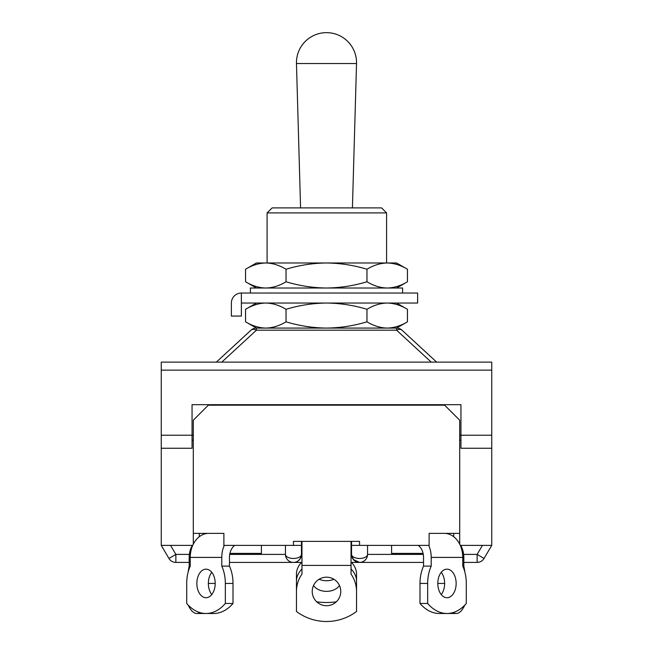 <?xml version="1.0" encoding="UTF-8"?>
<svg xmlns="http://www.w3.org/2000/svg" width="653" height="653" viewBox="0 0 653 653"><rect width="100%" height="100%" fill="white"/><g stroke="black" fill="none" stroke-linecap="round" stroke-linejoin="round"><path stroke-width="0.98" d="M199.279 536.733L199.279 533.37L223.889 533.37L223.889 545.386L301.466 545.386L301.466 554.397A8.016 4.065 180 0 1 293.45 558.462A8.016 4.065 180 0 1 285.443 554.397L285.443 545.386M491.742 370.137L161.258 370.137L161.258 362.121L491.742 362.121L491.742 545.386L484.044 558.462L477.139 554.397L482.445 545.386M367.557 545.386L367.557 554.397A8.016 4.065 180 0 1 359.55 558.462A8.016 4.065 180 0 1 351.534 554.397L351.534 545.386L429.111 545.386L429.111 533.37L459.696 533.37L459.696 544.145M359.55 545.386L359.55 541.386L293.45 541.386L293.45 545.386M351.534 541.386L351.534 545.386M161.258 370.137L161.258 545.386L168.956 558.462A8.016 8.016 0 0 0 175.861 562.413L189.182 562.413M459.696 533.37L459.696 420.205L444.669 405.187L208.331 405.187L193.304 420.205L193.304 544.145M192.717 545.386L161.258 545.386M193.304 533.37L208.666 533.37A24.039 18.415 90 0 0 190.252 557.409L190.252 566.102A30.046 19.312 -90 0 0 186.709 583.439L186.709 603.47A50.069 32.185 -90 0 0 206.022 613.485A50.069 32.185 -90 0 0 225.334 603.47L233.007 603.47L233.007 583.439L225.334 583.439L225.334 603.47M460.757 545.386A24.039 22.855 -90 0 1 463.818 557.409L462.748 557.409A24.039 18.415 -90 0 0 444.334 533.37L453.721 533.37L453.721 536.733M491.742 545.386L460.283 545.386M301.466 541.386L301.466 545.386M170.555 545.386L175.861 554.397L168.956 558.462M367.557 554.609L367.557 554.397A8.016 8.016 0 0 1 359.55 562.413L353.444 559.588M301.964 556.405L301.213 556.405C299.531 560.519 296.952 562.527 293.45 562.413A8.016 8.016 0 0 1 285.443 554.397L285.443 554.609M351.036 556.405L351.787 556.405L354.04 560.217M423.283 554.397L367.557 554.397A8.016 8.016 0 0 1 359.55 562.413A8.016 8.016 0 0 1 351.534 554.397A8.016 8.016 0 0 0 359.55 562.413L423.536 562.413M229.464 562.413L293.45 562.413A8.016 8.016 0 0 0 301.466 554.397A8.016 8.016 0 0 1 293.45 562.413A8.016 8.016 0 0 1 285.443 554.397L229.717 554.397M463.818 566.102A30.046 9.281 90 0 1 464.814 571.946A30.046 9.281 -90 0 0 463.818 566.102L463.818 557.409M391.596 545.386L391.596 553.401L423.087 553.401M437.804 583.439A14.268 9.175 90 0 0 446.979 597.715A14.268 9.175 90 0 0 456.145 583.439A14.268 9.175 90 0 0 446.979 569.171A14.268 9.175 90 0 0 437.804 583.439L444.644 583.439A14.268 9.175 90 0 0 441.224 572.33M441.224 594.557A14.268 9.175 90 0 0 444.644 583.439M428.735 545.386A24.039 18.415 90 0 1 431.209 557.409L431.209 566.102A30.046 19.312 90 0 0 427.666 583.439L427.666 603.47A50.069 32.185 90 0 0 446.979 613.485A50.069 32.185 90 0 0 466.291 603.47L466.291 583.439A30.046 19.312 -90 0 0 462.748 566.102L462.748 557.409L431.209 557.409M418.328 545.386A14.023 10.742 90 0 1 423.536 557.409L423.536 566.102L431.209 566.102M423.536 566.102A30.046 19.312 90 0 0 419.993 583.439L419.993 603.47A50.069 32.185 90 0 0 439.306 613.485L456.243 613.485A50.069 15.476 90 0 0 464.814 605.086M444.334 533.37L429.111 533.37M419.993 603.47L427.666 603.47M312.232 591.455A14.268 14.268 0 0 0 326.5 605.723A14.268 14.268 0 0 0 340.768 591.455A14.268 14.268 0 0 0 326.5 577.187A14.268 14.268 0 0 0 312.232 591.455M301.964 541.386L301.964 574.118A30.046 30.046 0 0 0 296.454 591.455L296.454 611.486A50.069 50.069 0 0 0 356.546 611.486L356.546 591.455A30.046 30.046 0 0 0 351.036 574.118L351.036 541.386M229.913 553.401L261.404 553.401L261.404 545.386M196.855 583.439A14.268 9.175 -90 0 0 206.022 597.715A14.268 9.175 -90 0 0 215.196 583.439A14.268 9.175 -90 0 0 206.022 569.171A14.268 9.175 -90 0 0 196.855 583.439M211.776 572.33A14.268 9.175 -90 0 0 208.356 583.439A14.268 9.175 -90 0 0 211.776 594.557M234.672 545.386A14.023 10.742 -90 0 0 229.464 557.409L229.464 566.102L221.791 566.102L221.791 557.409A24.039 18.415 -90 0 1 224.265 545.386M229.464 566.102A30.046 19.312 90 0 1 233.007 583.439M188.186 605.086A50.069 15.476 -90 0 0 196.757 613.485L213.694 613.485A50.069 32.185 -90 0 0 233.007 603.47M221.791 566.102A30.046 19.312 90 0 1 225.334 583.439M453.231 612.53A50.069 15.476 90 0 0 456.243 613.485M313.538 585.488A14.268 10.089 180 0 0 326.5 591.357A14.268 10.089 180 0 0 339.462 585.488M319.08 579.26A14.268 10.089 180 0 0 333.92 579.26M351.51 562.413A30.046 21.247 0 0 1 356.546 574.183L356.546 595.43M301.49 562.413A30.046 21.247 180 0 0 296.454 574.183L296.454 595.43M316.697 601.821A50.069 35.409 180 0 0 336.303 601.821M301.964 569.008A30.046 21.247 180 0 0 296.454 581.268M351.036 569.008A30.046 21.247 0 0 1 356.546 581.268M192.243 545.386A24.039 22.855 90 0 0 189.182 557.409L189.182 566.102A30.046 9.281 -90 0 0 188.186 571.946M196.757 613.485A50.069 15.476 -90 0 0 199.769 612.53M491.742 448.252L460.945 448.252L460.945 404.689L192.055 404.689L192.055 448.252L161.258 448.252M431.225 362.121L396.6 330.198A8.016 4.742 -47.3 0 1 402.028 330.198L436.661 362.121M396.6 303.041L407.448 309.302C400.836 305.294 394.094 303.204 387.213 303.041C380.307 303.204 373.565 305.294 366.97 309.302C353.869 305.31 340.376 303.221 326.5 303.041C312.795 303.196 299.303 305.286 286.03 309.302C279.419 305.294 272.676 303.204 265.787 303.041C258.89 303.204 252.148 305.294 245.552 309.302L245.552 321.815C252.164 325.823 258.906 327.912 265.787 328.075L396.6 328.075L396.6 330.198L256.4 330.198A8.016 4.742 -132.7 0 0 250.972 330.198A8.016 8.016 0 0 1 256.4 328.075L396.6 328.075A8.016 8.016 0 0 1 402.028 330.198M250.972 330.198L216.339 362.121M356.53 63.545L296.47 63.545A30.046 30.046 0 0 1 326.5 32.65A30.046 30.046 0 0 1 356.53 63.545L352.424 207.899M267.093 262.979L267.093 212.911L386.584 212.911L381.581 207.899L272.162 207.899L267.093 212.911L272.162 207.899M366.97 309.302L366.97 321.815C373.581 325.823 380.324 327.912 387.213 328.075L396.6 328.075L407.448 321.815L407.448 309.302M387.213 328.075C394.11 327.904 400.852 325.823 407.448 321.815M397.424 304.722L397.848 304.861M255.576 326.394L255.152 326.255M286.03 309.302L286.03 321.815C299.303 325.831 312.795 327.92 326.5 328.075C340.376 327.888 353.869 325.806 366.97 321.815M265.787 328.075C272.693 327.904 279.435 325.823 286.03 321.815M241.381 293.026L417.634 293.026L417.634 303.041L241.381 303.041L241.381 293.026A10.015 10.015 0 0 0 231.366 303.041L231.366 316.06L241.381 316.06L241.381 303.041M250.393 293.026L250.393 288.014L402.607 288.014L402.607 293.026M286.03 269.24C279.419 265.232 272.676 263.143 265.787 262.979C258.89 263.151 252.148 265.24 245.552 269.24L256.4 262.979L396.6 262.979L407.448 269.24L407.448 281.753C400.852 285.761 394.11 287.851 387.213 288.014C380.324 287.851 373.581 285.769 366.97 281.753L366.97 269.24C353.869 265.257 340.376 263.167 326.5 262.979C312.795 263.135 299.303 265.224 286.03 269.24L286.03 281.753C299.303 285.777 312.795 287.859 326.5 288.014C340.376 287.834 353.869 285.745 366.97 281.753M407.448 269.24C400.836 265.232 394.094 263.143 387.213 262.979C380.307 263.151 373.565 265.24 366.97 269.24M397.424 264.661L397.848 264.808M245.552 269.24L245.552 281.753C252.164 285.769 258.906 287.851 265.787 288.014C272.693 287.851 279.435 285.761 286.03 281.753M255.576 286.332L255.152 286.194M193.304 435.233L161.258 435.233M491.742 435.233L459.696 435.233M463.638 554.397L477.139 554.397L477.139 562.413A8.016 8.016 0 0 0 484.044 558.462M175.861 562.413L175.861 554.397L189.362 554.397M419.993 583.439L427.666 583.439M351.036 565.416L301.964 565.416M221.791 557.409L189.182 557.409M215.196 583.439L208.356 583.439M221.775 362.121L256.4 330.198L256.4 328.075L245.552 321.815M193.304 440.236L192.055 440.236M460.945 440.236L459.696 440.236M293.45 562.413L301.964 562.413M351.036 562.413L359.55 562.413M463.818 562.413L477.139 562.413M386.584 212.911L386.584 262.979M300.576 207.899L296.47 63.545M256.4 303.041L245.552 309.302M256.4 288.014L245.552 281.753M396.6 288.014L407.448 281.753"/></g></svg>
